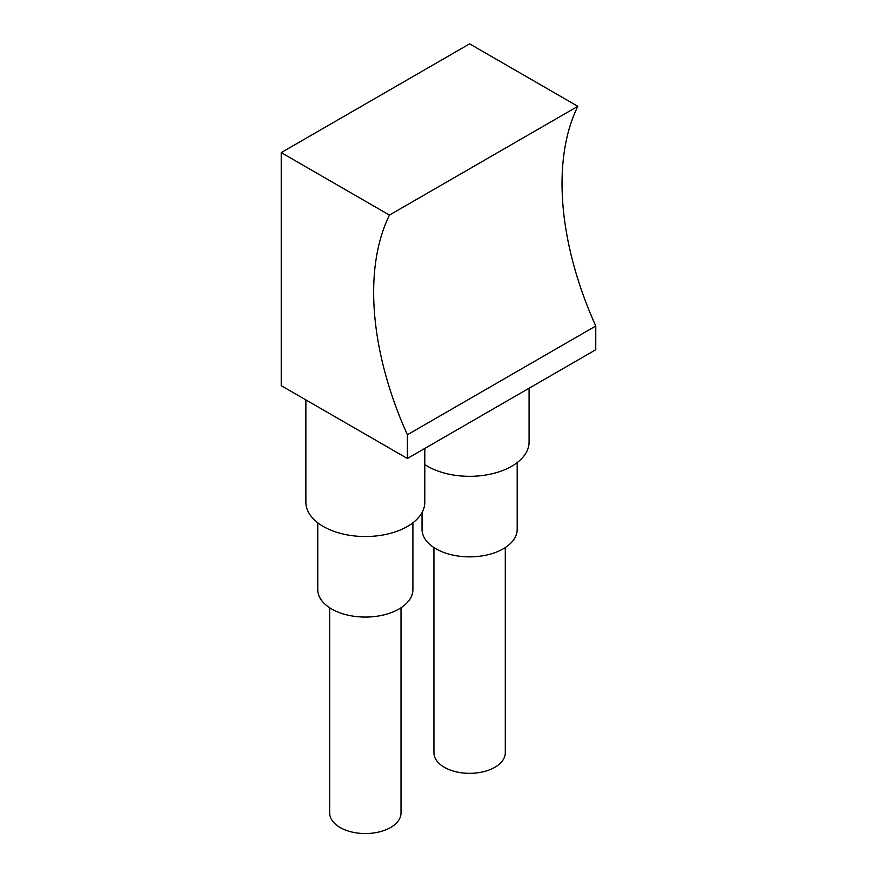 <?xml version="1.0" encoding="UTF-8"?>
<svg xmlns="http://www.w3.org/2000/svg" width="877" height="877" viewBox="0 0 877 877"><rect width="100%" height="100%" fill="white"/><g stroke="black" fill="none" stroke-linecap="round" stroke-linejoin="round"><path stroke-width="1.32" d="M407.388 434.762A261.653 151.063 -120 0 1 389.443 215.084L577.822 106.314A261.653 151.063 -120 0 0 595.768 326.003L407.388 434.762L407.388 458.496L595.768 349.737L595.768 326.003M577.822 106.314L469.612 43.85L281.232 152.609L281.232 385.672L407.388 458.496M412.903 522.802L412.903 589.596A47.577 27.461 180 0 1 398.969 609.022A47.577 27.461 180 0 1 347.128 614.974A47.577 27.461 180 0 1 317.759 589.596L317.759 522.802M389.443 215.084L281.232 152.609M401.019 607.761L401.019 812.946A35.683 20.599 180 0 1 378.985 831.977A35.683 20.599 180 0 1 340.101 827.515A35.683 20.599 180 0 1 329.653 812.946L329.653 607.761M305.865 399.89L305.865 502.203A59.472 34.335 0 0 0 342.578 533.918A59.472 34.335 0 0 0 407.388 526.474A59.472 34.335 0 0 0 424.797 502.203L424.797 448.443M505.295 547.555L505.295 752.74A35.683 20.599 180 0 1 483.271 771.771A35.683 20.599 180 0 1 444.387 767.309A35.683 20.599 180 0 1 433.94 752.74L433.94 547.555M424.797 464.558A59.472 34.335 0 0 0 511.664 466.268A59.472 34.335 0 0 0 529.083 441.997L529.083 388.237M517.189 462.596L517.189 529.39A47.577 27.461 180 0 1 503.255 548.816A47.577 27.461 180 0 1 451.414 554.768A47.577 27.461 180 0 1 422.045 529.39L422.045 512.53"/></g></svg>
